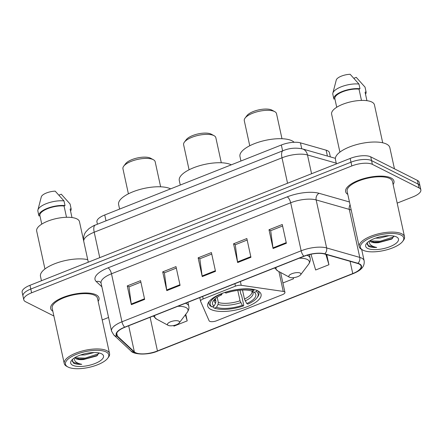 <?xml version="1.0" encoding="UTF-8"?>
<svg xmlns="http://www.w3.org/2000/svg" width="443" height="443" viewBox="0 0 443 443"><rect width="100%" height="100%" fill="white"/><g stroke="black" fill="none" stroke-linecap="round" stroke-linejoin="round"><path stroke-width="0.66" d="M284.34 291.732A5.155 1.883 167.7 0 0 283.243 291.416L241.214 285.309A5.155 1.883 167.7 0 0 235.449 286.15L203.182 298.936A5.155 1.883 167.7 0 0 200.574 301.262A5.155 1.883 167.7 0 0 200.618 301.395L209.124 320.782A5.155 1.883 167.7 0 0 216.544 320.782L282.341 294.711A5.155 1.883 167.7 0 0 284.949 292.386A5.155 1.883 167.7 0 0 284.34 291.732M257.854 290.846A27.316 9.967 167.7 0 0 226.711 291.843A27.316 9.967 167.7 0 0 207.689 305.963A27.316 9.967 167.7 0 0 210.907 309.447A27.316 9.967 167.7 0 0 242.05 308.444A27.316 9.967 167.7 0 0 261.071 294.324A27.316 9.967 167.7 0 0 257.854 290.846M97.427 224.23L96.928 221.937A15.461 5.643 -12.3 0 1 104.742 214.966L281.344 144.999A15.461 5.643 -12.3 0 1 300.454 142.851L326.137 150.183A15.461 5.643 -12.3 0 1 327.604 150.742A15.461 5.643 -12.3 0 1 329.426 152.713L330.334 156.888M397.183 203.115L413.031 196.836A15.461 5.643 167.7 0 0 420.85 189.864L419.216 182.366A15.461 5.643 167.7 0 0 417.395 180.395L370.747 156.861A15.461 5.643 167.7 0 0 350.169 158.444L29.969 285.303A15.461 5.643 167.7 0 0 22.15 292.275L22.97 296.029A15.461 5.643 167.7 0 1 30.783 289.058A15.461 5.643 167.7 0 0 22.97 296.029L23.784 299.778A15.461 5.643 167.7 0 0 25.605 301.749L53.885 316.014M420.85 189.864A15.461 5.643 167.7 0 0 419.028 187.898L372.38 164.359L371.566 160.61A15.461 5.643 167.7 0 0 350.989 162.199L30.783 289.058L350.989 162.199A15.461 5.643 167.7 0 1 371.566 160.61L418.214 184.144L371.566 160.61L370.747 156.861M420.03 186.115A15.461 5.643 167.7 0 0 418.214 184.144A15.461 5.643 167.7 0 1 420.03 186.115M391.053 177.97A24.736 9.026 167.7 0 0 362.85 178.872A24.736 9.026 167.7 0 0 345.629 191.664A24.736 9.026 167.7 0 0 347.805 194.405A24.736 9.026 167.7 0 1 345.629 191.664A24.736 9.026 167.7 0 1 362.85 178.872A24.736 9.026 167.7 0 1 391.053 177.97A24.736 9.026 167.7 0 1 393.965 181.126A24.736 9.026 167.7 0 0 391.053 177.97M96.098 294.828A24.736 9.026 167.7 0 0 67.89 295.73A24.736 9.026 167.7 0 0 50.668 308.522A24.736 9.026 167.7 0 0 52.85 311.263A24.736 9.026 167.7 0 1 50.668 308.522A24.736 9.026 167.7 0 1 67.89 295.73A24.736 9.026 167.7 0 1 96.098 294.828A24.736 9.026 167.7 0 1 99.01 297.978A24.736 9.026 167.7 0 0 96.098 294.828M359.151 264.039A16.491 6.019 -12.3 0 1 361.095 266.143A16.491 6.019 -12.3 0 1 352.755 273.58L157.448 350.956A16.491 6.019 -12.3 0 1 134.362 351.886L117.351 336.038A16.491 6.019 -12.3 0 1 116.542 334.703A16.491 6.019 -12.3 0 1 124.882 327.266L304.075 256.275A16.491 6.019 -12.3 0 1 324.453 253.989L357.59 263.447A16.491 6.019 -12.3 0 1 359.151 264.039M359.506 263.901A16.906 6.169 167.7 0 0 357.905 263.292L324.769 253.833A16.906 6.169 167.7 0 0 303.881 256.176L124.688 327.172A16.906 6.169 167.7 0 0 116.969 336.159L133.98 352.002A16.906 6.169 167.7 0 0 157.642 351.055L352.949 273.68A16.906 6.169 167.7 0 0 359.506 263.901M393.124 184.521A24.736 9.026 167.7 0 0 393.965 181.126A24.736 9.026 167.7 0 1 393.124 184.521M98.169 301.378A24.736 9.026 167.7 0 0 99.01 297.978A24.736 9.026 167.7 0 1 98.169 301.378M102.222 319.973L108.563 317.465M372.38 164.359A15.461 5.643 167.7 0 0 351.808 165.948L31.603 292.806A15.461 5.643 167.7 0 0 23.784 299.778M131.361 304.668L127.268 285.912L140.558 280.646L144.645 299.402L131.361 304.668A4.125 1.573 68.4 0 1 131.25 304.031L144.512 298.776M237.653 262.555L233.561 243.8L246.851 238.539L250.937 257.289L237.653 262.555A4.125 1.573 68.4 0 1 237.537 261.918L250.799 256.663M273.082 248.517L268.995 229.762L282.28 224.501L286.366 243.257L273.082 248.517A4.125 1.573 68.4 0 1 272.971 247.881L286.233 242.626M166.789 290.63L162.703 271.875L175.987 266.614L180.079 285.364L166.789 290.63A4.125 1.573 68.4 0 1 166.679 289.993L179.941 284.738M202.218 276.593L198.132 257.837L211.416 252.576L215.508 271.326L202.218 276.593A4.125 1.573 68.4 0 1 202.108 275.956L215.37 270.701M173.739 325.5L173.927 326.142L187.212 320.876L185.772 314.275M282.894 282.972L293.504 278.769L293.272 277.689M310.986 254.232L315.649 269.992L328.933 264.731L326.735 254.636M198.132 257.837L199.92 258.74M211.743 254.06L199.826 258.778L202.108 275.956M162.703 271.875L164.491 272.777M176.314 268.098L164.397 272.816L166.679 289.993M268.995 229.762L270.784 230.67M282.601 225.985L270.69 230.703L272.971 247.881M233.561 243.8L235.355 244.702M247.172 240.023L235.261 244.741L237.537 261.918M127.268 285.912L129.063 286.815M140.88 282.13L128.968 286.854L131.25 304.031M293.504 278.769L293.188 277.695M328.933 264.731L325.876 254.393M187.212 320.876L185.407 314.763M363.022 250.201A22.161 8.085 167.7 0 0 383.998 250.505A22.161 8.085 167.7 0 0 402.659 241.407A22.161 8.085 167.7 0 0 401.109 235.111A22.161 8.085 167.7 0 0 371.804 237.31A22.161 8.085 167.7 0 0 362.817 250.096A22.161 8.085 167.7 0 0 363.022 250.201M402.659 241.407L403.412 240.411A23.191 8.461 167.7 0 0 404.52 236.778A23.191 8.461 167.7 0 0 401.79 233.821A23.191 8.461 167.7 0 0 375.348 234.668A23.191 8.461 167.7 0 0 359.201 246.657A23.191 8.461 167.7 0 0 361.721 249.503L362.817 250.096M404.52 236.778L392.459 181.453A23.191 8.461 167.7 0 0 389.729 178.496A23.191 8.461 167.7 0 0 363.282 179.343A23.191 8.461 167.7 0 0 347.135 191.332L359.201 246.657M394.453 168.822L389.834 147.646A27.831 10.156 167.7 0 0 386.556 144.102A27.831 10.156 167.7 0 0 354.826 145.116A27.831 10.156 167.7 0 0 335.451 159.502L336.409 163.899M382.708 142.79L374.435 104.836A21.906 7.991 167.7 0 0 371.854 102.045A21.906 7.991 167.7 0 0 346.88 102.848A21.906 7.991 167.7 0 0 331.63 114.172L339.908 152.121M369.778 240.793L371.029 241.933C372.746 242.747 375.276 242.986 378.632 242.659L374.545 242.382L370.16 240.566M389.032 235.676L379.856 238.057L375.514 238.146M367.374 242.581L368.299 246.147L368.687 246.363C370.525 247.255 373.2 247.62 376.711 247.46C373.488 246.817 371.212 245.699 369.883 244.104L369.08 241.507M396.507 236.933A16.806 6.13 167.7 0 0 380.598 236.7A16.806 6.13 167.7 0 0 366.444 243.6A16.806 6.13 167.7 0 0 367.624 248.373A16.806 6.13 167.7 0 0 389.846 246.707A16.806 6.13 167.7 0 0 396.657 237.011A16.806 6.13 167.7 0 0 396.507 236.933M378.632 242.659L391.773 239.065L393.827 236.08M361.471 100.423L359.007 89.121A15.461 5.643 167.7 0 0 342.677 91.762A15.461 5.643 167.7 0 0 334.853 98.689L336.719 107.267M359.007 89.121L359.976 88.738L358.952 84.048L350.164 74.291A10.305 3.76 167.7 0 0 336.337 79.768L332.865 93.141A16.491 6.019 167.7 0 0 332.831 94.265L333.85 98.95A16.491 6.019 167.7 0 0 333.884 99.077L334.853 98.689M358.952 84.048A16.491 6.019 167.7 0 0 342.644 86.28A16.491 6.019 167.7 0 0 332.865 93.141M359.976 88.738A16.491 6.019 167.7 0 0 342.339 91.457A16.491 6.019 167.7 0 0 333.85 98.95M365.082 87.36A16.491 6.019 167.7 0 0 365.06 87.238A16.491 6.019 167.7 0 0 365.026 87.116L366.051 91.801L365.082 92.188L366.931 100.677M365.026 87.116L356.238 77.353L353.913 78.273M365.519 94.193A16.491 6.019 167.7 0 0 366.079 91.928A16.491 6.019 167.7 0 0 366.051 91.801M376.711 247.46L368.537 245.666L367.12 244.386M393.805 236.822L380.188 241.247L370.669 240.986M392.581 238.456L380.349 241.994L373.299 242.116M211.422 134.262A13.916 5.078 167.7 0 0 211.3 134.196A13.916 5.078 167.7 0 0 211.173 134.129A13.916 5.078 167.7 0 0 197.999 133.936A13.916 5.078 167.7 0 0 186.281 139.65L184.399 142.137A16.491 6.019 167.7 0 0 183.612 144.723L189.078 169.791M221.306 162.764L215.841 137.695A16.491 6.019 167.7 0 0 214.047 135.674A16.491 6.019 167.7 0 0 213.897 135.597A16.491 6.019 167.7 0 0 198.287 135.364A16.491 6.019 167.7 0 0 184.399 142.137M209.257 301.351A25.561 9.325 167.7 0 0 208.996 303.715A25.561 9.325 167.7 0 0 210.901 306.318L211.998 306.899A24.531 8.949 167.7 0 1 220.459 294.279L221.583 294.85A22.161 8.085 167.7 0 0 213.581 300.454A22.161 8.085 167.7 0 0 214.047 306.091L215.608 303.162L215.902 301.246L215.331 298.643M240.012 290.165L240.881 294.152L241.557 295.165L243.744 305.194L243.462 305.886A24.531 8.949 167.7 0 1 214.429 308.129L213.332 307.542L213.094 306.462M224.834 292.435L224.889 292.53A24.531 8.949 167.7 0 1 253.928 290.287L254.288 289.606M214.429 308.129L216.477 307.315A22.161 8.085 167.7 0 0 242.338 305.321L243.462 305.886M214.047 306.091L211.998 306.899M253.928 290.287L251.873 291.101A22.161 8.085 167.7 0 0 226.013 293.094L224.889 292.53M242.338 305.321L240.045 300.797L237.775 290.398M217.192 297.253L218.327 302.469L218.034 304.385L216.477 307.315M222.231 293.283L221.583 294.85M231.301 164.824A28.346 10.344 167.7 0 0 198.979 165.892A28.346 10.344 167.7 0 0 179.288 180.534L180.273 185.041M242.504 290.021L244.47 299.042L246.768 303.566L247.892 304.131A24.531 8.949 167.7 0 0 256.973 297.829L257.726 296.832A25.561 9.325 167.7 0 0 258.95 292.823A25.561 9.325 167.7 0 0 257.726 290.785M257.04 290.226L256.353 291.516A24.531 8.949 167.7 0 1 256.973 297.829M246.768 303.566A22.161 8.085 167.7 0 0 254.304 292.325L256.353 291.516M254.304 292.325L251.818 291.001M272.096 110.224A13.916 5.078 167.7 0 0 271.974 110.157A13.916 5.078 167.7 0 0 271.847 110.091A13.916 5.078 167.7 0 0 258.673 109.897A13.916 5.078 167.7 0 0 246.956 115.612L245.073 118.098A16.491 6.019 167.7 0 0 244.287 120.684L249.752 145.753M281.981 138.725L276.515 113.657A16.491 6.019 167.7 0 0 274.721 111.636A16.491 6.019 167.7 0 0 274.571 111.558A16.491 6.019 167.7 0 0 258.961 111.326A16.491 6.019 167.7 0 0 245.073 118.098M289.534 277.274A6.185 2.259 167.7 0 0 295.392 277.362A6.185 2.259 167.7 0 0 300.598 274.821A6.185 2.259 167.7 0 0 300.166 273.065A6.185 2.259 167.7 0 0 291.987 273.68A6.185 2.259 167.7 0 0 289.478 277.246A6.185 2.259 167.7 0 0 289.534 277.274M294.13 142.281A28.346 10.344 167.7 0 0 292.02 140.808A28.346 10.344 167.7 0 0 259.698 141.843A28.346 10.344 167.7 0 0 239.962 156.495L240.948 161.003M150.747 158.301A13.916 5.078 167.7 0 0 150.626 158.234A13.916 5.078 167.7 0 0 150.498 158.168A13.916 5.078 167.7 0 0 137.324 157.974A13.916 5.078 167.7 0 0 125.607 163.689L123.724 166.175A16.491 6.019 167.7 0 0 122.938 168.761L128.404 193.829M160.632 186.802L155.166 161.734A16.491 6.019 167.7 0 0 153.372 159.713A16.491 6.019 167.7 0 0 153.223 159.635A16.491 6.019 167.7 0 0 137.612 159.402A16.491 6.019 167.7 0 0 123.724 166.175M168.185 325.35A6.185 2.259 167.7 0 0 174.044 325.439A6.185 2.259 167.7 0 0 179.249 322.897A6.185 2.259 167.7 0 0 178.817 321.142A6.185 2.259 167.7 0 0 170.638 321.756A6.185 2.259 167.7 0 0 168.13 325.323A6.185 2.259 167.7 0 0 168.185 325.35M170.627 188.862A28.346 10.344 167.7 0 0 138.305 189.931A28.346 10.344 167.7 0 0 118.613 204.572L119.599 209.079M68.061 367.059A22.161 8.085 167.7 0 0 89.043 367.363A22.161 8.085 167.7 0 0 107.699 358.265A22.161 8.085 167.7 0 0 106.148 351.969A22.161 8.085 167.7 0 0 76.844 354.167A22.161 8.085 167.7 0 0 67.862 366.954A22.161 8.085 167.7 0 0 68.061 367.059M107.699 358.265L108.452 357.268A23.191 8.461 167.7 0 0 109.559 353.636A23.191 8.461 167.7 0 0 106.829 350.679A23.191 8.461 167.7 0 0 80.388 351.526A23.191 8.461 167.7 0 0 64.241 363.515A23.191 8.461 167.7 0 0 66.76 366.361L67.862 366.954M109.559 353.636L97.499 298.311A23.191 8.461 167.7 0 0 94.769 295.354A23.191 8.461 167.7 0 0 68.327 296.201A23.191 8.461 167.7 0 0 52.18 308.19L64.241 363.515M83.677 240.959L79.474 221.694A21.906 7.991 167.7 0 0 76.894 218.903A21.906 7.991 167.7 0 0 51.925 219.706A21.906 7.991 167.7 0 0 36.675 231.03L44.948 268.979M74.817 357.651L76.069 358.791C77.785 359.605 80.321 359.843 83.672 359.517L79.585 359.24L75.199 357.423M94.071 352.534L84.895 354.915L80.554 355.004M72.419 359.439L73.339 363L73.732 363.221C75.57 364.113 78.245 364.478 81.756 364.312C78.527 363.675 76.251 362.557 74.922 360.962L74.119 358.365M101.547 353.791A16.806 6.13 167.7 0 0 85.637 353.558A16.806 6.13 167.7 0 0 71.489 360.458A16.806 6.13 167.7 0 0 72.663 365.231A16.806 6.13 167.7 0 0 94.885 363.565A16.806 6.13 167.7 0 0 101.696 353.868A16.806 6.13 167.7 0 0 101.547 353.791M83.672 359.517L96.812 355.923L98.867 352.938M66.511 217.28L64.047 205.978A15.461 5.643 167.7 0 0 47.717 208.62A15.461 5.643 167.7 0 0 39.892 215.547L41.764 224.125M64.047 205.978L65.016 205.596L63.991 200.906L55.203 191.149A10.305 3.76 167.7 0 0 41.376 196.626L40.712 199.095M63.991 200.906A16.491 6.019 167.7 0 0 47.683 203.138A16.491 6.019 167.7 0 0 37.904 209.999A16.491 6.019 167.7 0 0 37.871 211.123L38.895 215.807A16.491 6.019 167.7 0 0 38.923 215.935L39.892 215.547M65.016 205.596A16.491 6.019 167.7 0 0 47.384 208.315A16.491 6.019 167.7 0 0 38.895 215.807M70.121 204.217A16.491 6.019 167.7 0 0 70.099 204.096A16.491 6.019 167.7 0 0 70.066 203.974L71.09 208.659L70.121 209.046L71.976 217.535M87.736 259.642A27.831 10.156 167.7 0 0 56.754 262.992A27.831 10.156 167.7 0 0 40.49 276.36L41.448 280.757M70.066 203.974L61.278 194.211L58.958 195.13M70.559 211.051A16.491 6.019 167.7 0 0 71.118 208.78A16.491 6.019 167.7 0 0 71.09 208.659M81.756 364.312L73.577 362.524L72.165 361.244M98.85 353.68L85.228 358.105L75.709 357.844M97.621 355.314L85.388 358.852L78.339 358.974M283.243 291.416L278.913 271.559M327.416 156.052L326.137 150.183M301.733 148.737L300.454 142.851M282.623 150.858L281.344 144.999M106.021 220.824L104.742 214.966M235.449 286.15L234.912 283.675M241.214 285.309L240.383 281.51M203.182 298.936L202.639 296.461M350.169 158.444L351.808 165.948M417.395 180.395L419.028 187.898M29.969 285.303L31.603 292.806M336.248 163.162L307.481 154.95L311.579 173.739M283.066 150.681A10.305 3.932 68.4 0 0 282.003 157.813L94.204 232.215A20.616 7.52 167.7 0 0 83.782 241.513C82.896 236.484 84.851 233.145 85.892 231.8L88.96 228.61C92.437 226.323 94.542 225.144 95.267 225.083L283.066 150.681C289.323 148.112 295.78 147.525 302.431 148.92A10.305 7.935 105.9 0 1 307.481 154.95A20.616 7.52 167.7 0 0 282.003 157.813L287.551 183.252M95.267 225.083A10.305 3.932 68.4 0 0 94.204 232.215L99.753 257.66M352.755 273.58L350.081 261.304M124.688 327.172A5.155 1.966 -111.6 0 1 121.958 321.79L301.151 250.793A20.616 7.52 -12.3 0 1 326.624 247.936L359.76 257.394A20.616 7.52 -12.3 0 1 361.715 258.136A20.616 7.52 -12.3 0 1 364.14 260.766L361.682 249.481M351.233 210.12A20.616 7.52 167.7 0 0 349.289 209.384L316.158 199.926A20.616 7.52 167.7 0 0 290.68 202.783L111.486 273.78A20.616 7.52 167.7 0 0 101.065 283.071L100.794 282.479A5.155 4.651 -47 0 0 96.269 281.571A25.772 9.403 -12.3 0 1 108.037 267.865L287.23 196.869A25.772 9.403 -12.3 0 1 319.076 193.298L349.455 201.969M357.905 263.292A5.155 3.97 105.9 0 0 359.76 257.394L349.289 209.384A5.155 3.97 -74.1 0 1 350.075 204.81M287.23 196.869A5.155 1.966 68.4 0 1 290.68 202.783L301.151 250.793A5.155 1.966 68.4 0 0 303.881 256.176M116.969 336.159A5.155 4.651 133 0 1 113.812 335.008L111.531 331.082A20.616 7.52 -12.3 0 1 121.958 321.79L111.486 273.78A5.155 1.966 68.4 0 0 108.037 267.865M319.076 193.298A5.155 3.97 -74.1 0 0 316.158 199.926L326.624 247.936A5.155 3.97 105.9 0 1 324.769 253.833M133.98 352.002A5.155 4.651 133 0 1 130.829 350.85C133.349 354.616 147.951 355.474 157.874 351.006L353.187 273.624A5.155 1.966 -111.6 0 1 352.949 273.68M101.873 286.793L96.269 281.571M117.351 336.038L116.719 333.153M134.362 351.886L128.669 325.766M157.448 350.956L150.099 317.277M214.755 299.163L214.717 299.485A19.071 6.961 167.7 0 0 215.902 301.246M218.034 304.385A19.824 7.232 167.7 0 0 240.765 302.635M214.628 299.285A19.824 7.232 167.7 0 0 215.608 303.162M218.327 302.469A19.071 6.961 167.7 0 0 240.045 300.797M245.195 300.88A19.824 7.232 167.7 0 0 251.917 291.084M244.47 299.042A19.071 6.961 167.7 0 0 251.984 291.361L251.535 290.818M300.598 274.821L308.538 264.333A17.044 6.219 167.7 0 0 307.342 259.487A17.044 6.219 167.7 0 0 299.152 258.225M309.358 254.603L310.1 258.02A18.556 6.772 167.7 0 0 307.918 255.661A18.556 6.772 167.7 0 0 306.982 255.257M276.233 267.306A17.044 6.219 167.7 0 0 277.894 271.011L274.627 267.943M179.249 322.897L187.19 312.409A17.044 6.219 167.7 0 0 185.994 307.564A17.044 6.219 167.7 0 0 177.804 306.301M187.921 302.292L188.751 306.096A18.556 6.772 167.7 0 0 186.569 303.737A18.556 6.772 167.7 0 0 185.456 303.272M154.884 315.383A17.044 6.219 167.7 0 0 156.545 319.087L153.278 316.02M200.574 301.262L199.776 297.596M284.949 292.386L280.607 272.473M83.782 241.513L88.29 262.195M302.431 148.92L335.379 158.328M113.812 335.008L130.829 350.85M353.187 273.624C359.622 270.944 364.938 267.472 364.14 260.766M111.531 331.082L101.065 283.071M365.06 87.238L366.079 91.928M211.3 134.196L214.047 135.674M208.653 302.159L208.996 303.715M258.607 291.267L258.95 292.823M271.974 110.157L274.721 111.636M310.1 258.02C310.615 259.936 310.094 262.04 308.538 264.333M289.478 277.246L277.894 271.011M150.626 158.234L153.372 159.713M188.751 306.096C189.266 308.012 188.74 310.117 187.19 312.409M168.13 325.323L156.545 319.087M40.717 199.095L37.904 209.999M70.099 204.096L71.118 208.78"/></g></svg>
